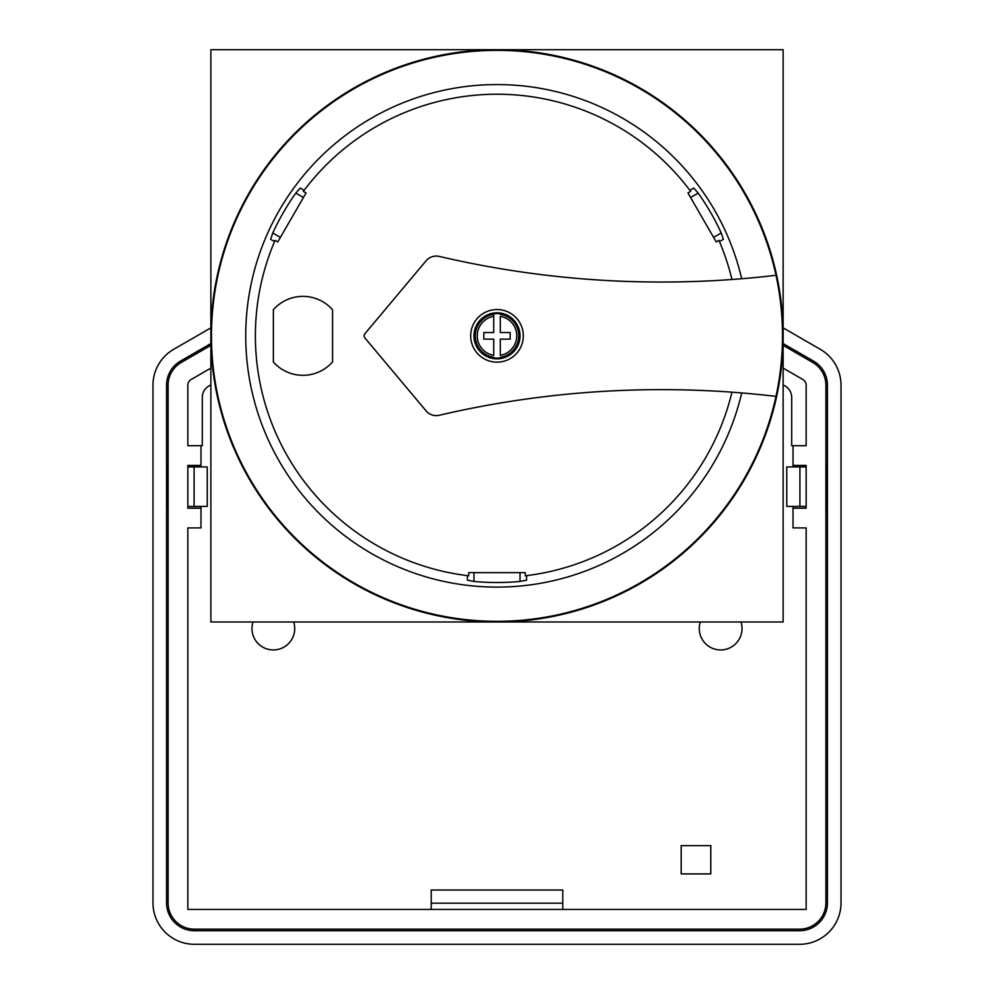 <?xml version="1.0" encoding="UTF-8"?>
<svg xmlns="http://www.w3.org/2000/svg" width="994" height="994" viewBox="0 0 994 994"><rect width="100%" height="100%" fill="white"/><g stroke="black" fill="none" stroke-linecap="round" stroke-linejoin="round"><path stroke-width="1.49" d="M194.091 506.406L207.237 506.406L207.237 466.944L207.237 506.406L207.237 466.944L194.091 466.944L194.091 506.406L187.841 506.406M806.159 466.944L786.763 466.944L786.763 506.406L806.159 506.406M783.135 368.128L802.879 379.522A6.573 6.573 0 0 1 806.159 385.225L806.159 445.697L793.013 445.697L793.013 465.428L806.159 465.428L806.159 508.182L793.013 508.182L793.013 527.913L806.159 527.913L806.159 909.435L187.841 909.435L187.841 527.913L200.987 527.913L200.987 508.182L187.841 508.182L187.841 465.428L200.987 465.428L200.987 445.697L187.841 445.697L187.841 385.225A6.573 6.573 0 0 1 191.121 379.522L210.865 368.128M210.865 343.576L180.486 361.108A27.857 27.857 0 0 0 166.557 385.237L166.557 902.863A27.857 27.857 0 0 0 194.414 930.719L799.586 930.719A27.857 27.857 0 0 0 827.443 902.863L827.443 385.237A27.857 27.857 0 0 0 813.514 361.108L783.135 343.576M783.135 327.871L820.311 349.329A41.437 41.437 0 0 1 841.023 385.225L841.023 902.863A41.437 41.437 0 0 1 799.586 944.3L194.414 944.3A41.437 41.437 0 0 1 152.977 902.863L152.977 385.225A41.437 41.437 0 0 1 173.689 349.329L210.865 327.871M783.135 345.365L812.744 362.45A26.316 26.316 0 0 1 825.902 385.237L825.902 902.863A26.316 26.316 0 0 1 799.586 929.166L194.414 929.166A26.316 26.316 0 0 1 168.098 902.863L168.098 385.237A26.316 26.316 0 0 1 181.256 362.45L210.865 345.365M166.632 508.182L166.632 465.428L166.992 508.182M827.008 508.182L827.008 465.428L827.368 508.182M793.013 445.697L791.696 445.697L791.696 397.376A13.158 13.158 0 0 0 785.111 385.983L783.135 384.84M210.865 384.84L208.889 385.983A13.158 13.158 0 0 0 202.304 397.376L202.304 445.697L200.987 445.697M187.841 465.428L187.841 508.182M806.159 508.182L806.159 465.428M431.222 909.435L187.841 909.435L431.222 909.435L431.222 890.028L562.778 890.028L562.778 909.435L806.159 909.435L562.778 909.435M187.841 466.944L194.091 466.944M235.789 219.028L247.655 195.47A286.135 286.135 0 0 1 250.761 190.09L247.655 195.47A286.135 286.135 0 0 0 493.894 621.958L526.435 620.467M728.776 168.036L743.239 190.09A286.135 286.135 0 0 1 746.345 195.47L743.239 190.09A286.135 286.135 0 0 0 250.761 190.09M467.565 620.467L493.894 621.958A286.135 286.135 0 0 0 783.135 335.835L783.135 49.7L210.865 49.7L210.865 621.983L783.135 621.983L783.135 335.835A286.135 286.135 0 0 0 746.345 195.47M520.024 335.835A23.024 23.024 0 0 0 497 312.812A23.024 23.024 0 0 0 473.976 335.835A23.024 23.024 0 0 0 497 358.859A23.024 23.024 0 0 0 520.024 335.835M493.707 314.352L493.707 313.806A22.278 22.278 0 0 1 500.293 313.806L500.293 314.352A21.744 21.744 0 0 1 500.293 357.331L500.293 357.865A22.278 22.278 0 0 1 493.707 357.865L493.707 357.331A21.744 21.744 0 0 1 493.707 314.352L493.707 316.34L493.707 314.352M500.293 355.343L500.293 339.128L510.158 339.128L510.158 332.555L500.293 332.555L500.293 316.34A19.781 19.781 0 0 1 500.293 355.343M523.316 335.835A26.316 26.316 0 0 1 497 362.151A26.316 26.316 0 0 1 470.684 335.835A26.316 26.316 0 0 1 497 309.532A26.316 26.316 0 0 1 523.316 335.835M775.991 275.301A975.648 975.648 0 0 1 439.211 256.402A13.158 13.158 0 0 0 426.14 260.751L364.91 333.723A3.293 3.293 0 0 0 364.91 337.96L426.14 410.932A13.158 13.158 0 0 0 439.211 415.281A975.648 975.648 0 0 1 775.991 396.382A285.477 285.477 0 0 0 466.559 51.986A285.477 285.477 0 0 0 466.559 619.697A285.477 285.477 0 0 0 775.991 396.382M332.555 309.755L332.555 361.928A39.462 39.462 0 0 1 273.35 361.965L273.35 309.718A39.462 39.462 0 0 1 332.555 309.755M306.065 192.948L303.344 191.37L303.841 190.14L300.225 188.052L295.814 193.109A246.674 246.674 0 0 0 272.791 232.981L270.616 239.318L274.232 241.405L275.052 240.362L277.773 241.927L306.065 192.948M275.052 240.362A241.604 241.604 0 0 0 468.721 575.787L468.721 572.643L525.279 572.643L525.279 575.787A241.604 241.604 0 0 0 731.944 392.183M731.944 279.5A241.604 241.604 0 0 0 718.948 240.362L719.768 241.405L723.384 239.318L721.209 232.981A246.674 246.674 0 0 0 698.186 193.109L693.775 188.052L690.159 190.14L690.656 191.37L687.935 192.948L716.227 241.927L718.948 240.362M690.656 191.37A241.604 241.604 0 0 0 303.344 191.37M525.279 575.787L526.596 575.973L526.596 580.148L520.024 581.44A246.674 246.674 0 0 1 473.976 581.44L467.404 580.148L467.404 575.973L468.721 575.787M741.698 278.742A251.283 251.283 0 0 0 355.119 128.45A251.283 251.283 0 0 0 355.119 543.221A251.283 251.283 0 0 0 741.698 392.941M493.707 332.555L483.842 332.555L483.842 339.128L493.707 339.128L493.707 355.343A19.781 19.781 0 0 1 493.707 316.34L493.707 332.555M526.596 580.148L526.596 575.973M300.225 188.052L303.841 190.14M152.977 902.863L152.977 385.225L152.977 902.863M799.586 944.3L194.414 944.3L799.586 944.3M841.023 385.225L841.023 902.863L841.023 385.225M806.159 527.913L806.159 909.435L806.159 527.913M187.841 909.435L187.841 527.913L187.841 909.435M791.696 397.376A13.158 13.158 0 0 0 785.111 385.983A13.158 13.158 0 0 1 791.696 397.376M208.889 385.983A13.158 13.158 0 0 0 202.304 397.376A13.158 13.158 0 0 1 208.889 385.983M431.222 890.028L562.778 890.028L431.222 890.028M253.01 621.983A21.383 21.383 0 0 0 273.35 649.939A21.383 21.383 0 0 0 293.69 621.983M700.31 621.983A21.383 21.383 0 0 0 720.65 649.939A21.383 21.383 0 0 0 740.99 621.983M710.785 845.633L681.188 845.633L681.188 873.912L710.785 873.912L710.785 845.633M806.159 466.087L793.013 466.087L793.013 465.428M200.987 465.428L200.987 466.087L187.841 466.087M200.987 508.182L200.987 506.406M200.987 466.944L200.987 466.087M793.013 466.087L793.013 466.944M793.013 506.406L793.013 508.182M786.763 466.944L786.763 506.406M799.586 930.719L799.586 929.166M827.443 902.863L825.902 902.863M194.414 930.719L194.414 929.166M166.557 902.863L168.098 902.863M166.557 385.237L168.098 385.237M180.486 361.108L181.256 362.45M813.514 361.108L812.744 362.45M827.443 385.237L825.902 385.237M431.222 903.186L562.778 903.186M799.909 466.944L799.909 506.406M473.976 581.44L473.976 572.643M520.024 581.44L520.024 572.643M721.209 232.981L713.593 237.38M698.186 193.109L690.569 197.495M295.814 193.109L303.431 197.495M272.791 232.981L280.407 237.38"/></g></svg>
